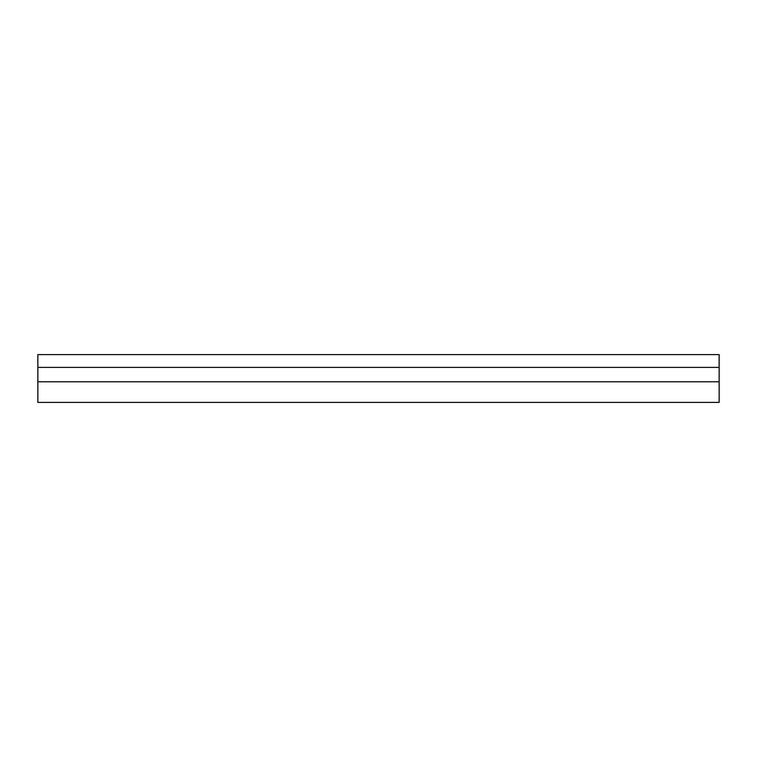 <?xml version="1.0" encoding="UTF-8"?>
<svg xmlns="http://www.w3.org/2000/svg" width="757" height="757" viewBox="0 0 757 757"><rect width="100%" height="100%" fill="white"/><g stroke="black" fill="none" stroke-linecap="round" stroke-linejoin="round"><path stroke-width="0.57" stroke-dasharray="3.79 2.84" d="M719.15 354.598L719.15 402.402L37.85 402.402L37.85 354.598"/><path stroke-width="1.14" d="M719.15 381.793L719.15 354.598L37.85 354.598L37.85 402.402L719.15 402.402L719.15 381.793L37.85 381.793M719.15 367.4L37.85 367.4"/></g></svg>
